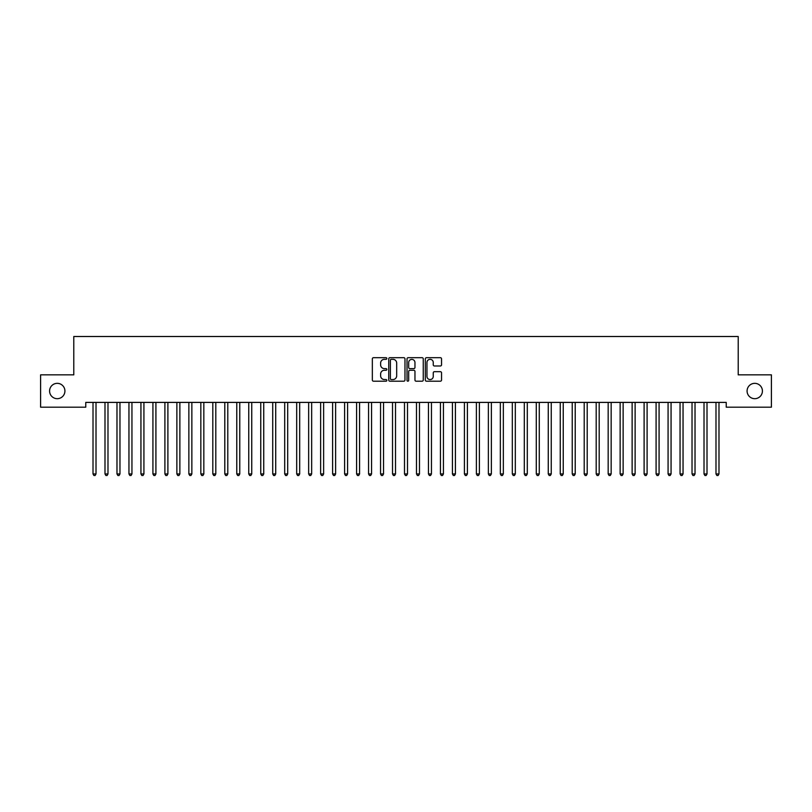 <?xml version="1.0" encoding="UTF-8"?>
<svg xmlns="http://www.w3.org/2000/svg" width="812" height="812" viewBox="0 0 812 812"><rect width="100%" height="100%" fill="white"/><g stroke="black" fill="none" stroke-linecap="round" stroke-linejoin="round"><path stroke-width="1.22" d="M386.837 358.508A0.822 0.822 0 0 0 386.004 357.686L373.51 357.686A1.177 1.177 0 0 0 372.343 358.863L372.343 380.036A1.177 1.177 0 0 0 373.51 381.204L386.004 381.204A0.822 0.822 0 0 0 386.837 380.381A0.822 0.822 0 0 0 386.004 379.559L384.391 379.559A3.766 3.766 0 0 1 380.625 375.794L380.625 374.038A3.766 3.766 0 0 1 384.391 370.272L386.004 370.272A0.822 0.822 0 0 0 386.837 369.45A0.822 0.822 0 0 0 386.004 368.628L384.391 368.628A3.766 3.766 0 0 1 380.625 364.862L380.625 363.096A3.766 3.766 0 0 1 384.391 359.33L386.004 359.33A0.822 0.822 0 0 0 386.837 358.508M747.081 391.008A7.663 7.663 0 0 0 754.744 398.682A7.663 7.663 0 0 0 762.417 391.008A7.663 7.663 0 0 0 754.744 383.345A7.663 7.663 0 0 0 747.081 391.008M49.583 391.008A7.663 7.663 0 0 0 57.256 398.682A7.663 7.663 0 0 0 64.919 391.008A7.663 7.663 0 0 0 57.256 383.345A7.663 7.663 0 0 0 49.583 391.008M440.368 365.979A1.177 1.177 0 0 0 441.545 364.801L441.545 358.863A1.177 1.177 0 0 0 440.368 357.686L426.493 357.686A1.177 1.177 0 0 0 425.315 358.863L425.315 380.036A1.177 1.177 0 0 0 426.493 381.204L440.368 381.204A1.177 1.177 0 0 0 441.545 380.036L441.545 372.86A1.177 1.177 0 0 0 440.368 371.683L434.43 371.683A1.177 1.177 0 0 0 433.253 372.86L433.253 376.413A3.146 3.146 0 0 1 430.106 379.559A3.146 3.146 0 0 1 426.96 376.413L426.96 362.477A3.146 3.146 0 0 1 430.106 359.33A3.146 3.146 0 0 1 433.253 362.477L433.253 364.801A1.177 1.177 0 0 0 434.43 365.979L440.368 365.979M726.232 402.397L85.767 402.397L85.767 407.188L40.6 407.188L40.6 374.839L73.79 374.839L73.79 336.503L738.209 336.503L738.209 374.839L771.4 374.839L771.4 407.188L726.232 407.188L726.232 402.397M404.975 358.863A1.177 1.177 0 0 0 403.797 357.686L389.922 357.686A1.177 1.177 0 0 0 388.745 358.863L388.745 380.036A1.177 1.177 0 0 0 389.922 381.204L403.797 381.204A1.177 1.177 0 0 0 404.975 380.036L404.975 358.863M408.203 357.686L422.078 357.686A1.177 1.177 0 0 1 423.255 358.863L423.255 380.036A1.177 1.177 0 0 1 422.078 381.204L416.14 381.204A1.177 1.177 0 0 1 414.962 380.036L414.962 371.449A1.177 1.177 0 0 0 413.795 370.272L409.847 370.272A1.177 1.177 0 0 0 408.68 371.449L408.68 380.381A0.822 0.822 0 0 1 407.847 381.204A0.822 0.822 0 0 1 407.025 380.381L407.025 358.863A1.177 1.177 0 0 1 408.203 357.686M391.211 359.33A0.822 0.822 0 0 0 390.389 360.163L390.389 378.737A0.822 0.822 0 0 0 391.211 379.559L392.917 379.559A3.766 3.766 0 0 0 396.682 375.794L396.682 363.096A3.766 3.766 0 0 0 392.917 359.33L391.211 359.33M414.962 362.538A3.146 3.146 0 0 0 411.816 359.391A3.146 3.146 0 0 0 408.68 362.538L408.68 367.45A1.177 1.177 0 0 0 409.847 368.628L413.795 368.628A1.177 1.177 0 0 0 414.962 367.45L414.962 362.538M92.852 402.397L92.923 402.569A1.198 1.198 -179.4 0 1 93.015 403.016L93.015 473.944L96.009 473.944L96.009 403.016A1.198 1.198 -179.4 0 1 96.1 402.569L96.171 402.397M96.009 473.944L95.105 475.497L93.908 475.497L93.015 473.944M104.839 402.397L104.91 402.569A1.198 1.198 -179.4 0 1 104.992 403.016L104.992 473.944L107.986 473.944L107.986 403.016A1.198 1.198 -179.4 0 1 108.077 402.569L108.148 402.397M107.986 473.944L107.093 475.497L105.895 475.497L104.992 473.944M116.816 402.397L116.887 402.569A1.198 1.198 -179.4 0 1 116.979 403.016L116.979 473.944L119.973 473.944L119.973 403.016A1.198 1.198 -179.4 0 1 120.054 402.569L120.125 402.397M119.973 473.944L119.07 475.497L117.872 475.497L116.979 473.944M128.793 402.397L128.864 402.569A1.198 1.198 -179.4 0 1 128.956 403.016L128.956 473.944L131.95 473.944L131.95 403.016A1.198 1.198 -179.4 0 1 132.041 402.569L132.112 402.397M131.95 473.944L131.047 475.497L129.849 475.497L128.956 473.944M140.78 402.397L140.852 402.569A1.198 1.198 -179.4 0 1 140.933 403.016L140.933 473.944L143.927 473.944L143.927 403.016A1.198 1.198 -179.4 0 1 144.018 402.569L144.089 402.397M143.927 473.944L143.034 475.497L141.836 475.497L140.933 473.944M152.757 402.397L152.829 402.569A1.198 1.198 -179.4 0 1 152.92 403.016L152.92 473.944L155.914 473.944L155.914 403.016A1.198 1.198 -179.4 0 1 155.995 402.569L156.066 402.397M155.914 473.944L155.011 475.497L153.813 475.497L152.92 473.944M164.734 402.397L164.806 402.569A1.198 1.198 -179.4 0 1 164.897 403.016L164.897 473.944L167.891 473.944L167.891 403.016A1.198 1.198 -179.4 0 1 167.982 402.569L168.043 402.397M167.891 473.944L166.988 475.497L165.79 475.497L164.897 473.944M176.722 402.397L176.793 402.569A1.198 1.198 -179.4 0 1 176.874 403.016L176.874 473.944L179.868 473.944L179.868 403.016A1.198 1.198 -179.4 0 1 179.959 402.569L180.031 402.397M179.868 473.944L178.975 475.497L177.777 475.497L176.874 473.944M188.699 402.397L188.77 402.569A1.198 1.198 -179.4 0 1 188.861 403.016L188.861 473.944L191.855 473.944L191.855 403.016A1.198 1.198 -179.4 0 1 191.936 402.569L192.008 402.397M191.855 473.944L190.952 475.497L189.754 475.497L188.861 473.944M200.676 402.397L200.747 402.569A1.198 1.198 -179.4 0 1 200.838 403.016L200.838 473.944L203.832 473.944L203.832 403.016A1.198 1.198 -179.4 0 1 203.924 402.569L203.985 402.397M203.832 473.944L202.929 475.497L201.731 475.497L200.838 473.944M212.663 402.397L212.734 402.569A1.198 1.198 -179.4 0 1 212.815 403.016L212.815 473.944L215.809 473.944L215.809 403.016A1.198 1.198 -179.4 0 1 215.901 402.569L215.972 402.397M215.809 473.944L214.916 475.497L213.718 475.497L212.815 473.944M224.64 402.397L224.711 402.569A1.198 1.198 -179.4 0 1 224.802 403.016L224.802 473.944L227.796 473.944L227.796 403.016A1.198 1.198 -179.4 0 1 227.878 402.569L227.949 402.397M227.796 473.944L226.893 475.497L225.695 475.497L224.802 473.944M236.617 402.397L236.688 402.569A1.198 1.198 -179.4 0 1 236.779 403.016L236.779 473.944L239.773 473.944L239.773 403.016A1.198 1.198 -179.4 0 1 239.855 402.569L239.926 402.397M239.773 473.944L238.87 475.497L237.672 475.497L236.779 473.944M248.604 402.397L248.675 402.569A1.198 1.198 -179.4 0 1 248.756 403.016L248.756 473.944L251.75 473.944L251.75 403.016A1.198 1.198 -179.4 0 1 251.842 402.569L251.913 402.397M251.75 473.944L250.857 475.497L249.66 475.497L248.756 473.944M260.581 402.397L260.652 402.569A1.198 1.198 -179.4 0 1 260.743 403.016L260.743 473.944L263.738 473.944L263.738 403.016A1.198 1.198 -179.4 0 1 263.819 402.569L263.89 402.397M263.738 473.944L262.834 475.497L261.637 475.497L260.743 473.944M272.558 402.397L272.629 402.569A1.198 1.198 -179.4 0 1 272.72 403.016L272.72 473.944L275.715 473.944L275.715 403.016A1.198 1.198 -179.4 0 1 275.796 402.569L275.867 402.397M275.715 473.944L274.811 475.497L273.614 475.497L272.72 473.944M284.545 402.397L284.616 402.569A1.198 1.198 -179.4 0 1 284.697 403.016L284.697 473.944L287.692 473.944L287.692 403.016A1.198 1.198 -179.4 0 1 287.783 402.569L287.854 402.397M287.692 473.944L286.798 475.497L285.601 475.497L284.697 473.944M296.522 402.397L296.593 402.569A1.198 1.198 -179.4 0 1 296.684 403.016L296.684 473.944L299.679 473.944L299.679 403.016A1.198 1.198 -179.4 0 1 299.76 402.569L299.831 402.397M299.679 473.944L298.775 475.497L297.578 475.497L296.684 473.944M308.499 402.397L308.57 402.569A1.198 1.198 -179.4 0 1 308.661 403.016L308.661 473.944L311.656 473.944L311.656 403.016A1.198 1.198 -179.4 0 1 311.737 402.569L311.808 402.397M311.656 473.944L310.752 475.497L309.555 475.497L308.661 473.944M320.486 402.397L320.557 402.569A1.198 1.198 -179.4 0 1 320.638 403.016L320.638 473.944L323.633 473.944L323.633 403.016A1.198 1.198 -179.4 0 1 323.724 402.569L323.795 402.397M323.633 473.944L322.74 475.497L321.542 475.497L320.638 473.944M332.463 402.397L332.534 402.569A1.198 1.198 -179.4 0 1 332.615 403.016L332.615 473.944L335.62 473.944L335.62 403.016A1.198 1.198 -179.4 0 1 335.701 402.569L335.772 402.397M335.62 473.944L334.717 475.497L333.519 475.497L332.615 473.944M344.44 402.397L344.511 402.569A1.198 1.198 -179.4 0 1 344.603 403.016L344.603 473.944L347.597 473.944L347.597 403.016A1.198 1.198 -179.4 0 1 347.678 402.569L347.749 402.397M347.597 473.944L346.694 475.497L345.496 475.497L344.603 473.944M356.427 402.397L356.498 402.569A1.198 1.198 -179.4 0 1 356.58 403.016L356.58 473.944L359.574 473.944L359.574 403.016A1.198 1.198 -179.4 0 1 359.665 402.569L359.736 402.397M359.574 473.944L358.681 475.497L357.483 475.497L356.58 473.944M368.404 402.397L368.475 402.569A1.198 1.198 -179.4 0 1 368.557 403.016L368.557 473.944L371.561 473.944L371.561 403.016A1.198 1.198 -179.4 0 1 371.642 402.569L371.713 402.397M371.561 473.944L370.658 475.497L369.46 475.497L368.557 473.944M380.381 402.397L380.452 402.569A1.198 1.198 -179.4 0 1 380.544 403.016L380.544 473.944L383.538 473.944L383.538 403.016A1.198 1.198 -179.4 0 1 383.619 402.569L383.69 402.397M383.538 473.944L382.635 475.497L381.437 475.497L380.544 473.944M392.369 402.397L392.44 402.569A1.198 1.198 -179.4 0 1 392.521 403.016L392.521 473.944L395.515 473.944L395.515 403.016A1.198 1.198 -179.4 0 1 395.606 402.569L395.677 402.397M395.515 473.944L394.622 475.497L393.424 475.497L392.521 473.944M404.346 402.397L404.417 402.569A1.198 1.198 -179.4 0 1 404.498 403.016L404.498 473.944L407.502 473.944L407.502 403.016A1.198 1.198 -179.4 0 1 407.583 402.569L407.654 402.397M407.502 473.944L406.599 475.497L405.401 475.497L404.498 473.944M416.323 402.397L416.394 402.569A1.198 1.198 -179.4 0 1 416.485 403.016L416.485 473.944L419.479 473.944L419.479 403.016A1.198 1.198 -179.4 0 1 419.56 402.569L419.631 402.397M419.479 473.944L418.576 475.497L417.378 475.497L416.485 473.944M428.31 402.397L428.381 402.569A1.198 1.198 -179.4 0 1 428.462 403.016L428.462 473.944L431.456 473.944L431.456 403.016A1.198 1.198 -179.4 0 1 431.548 402.569L431.619 402.397M431.456 473.944L430.563 475.497L429.365 475.497L428.462 473.944M440.287 402.397L440.358 402.569A1.198 1.198 -179.4 0 1 440.439 403.016L440.439 473.944L443.443 473.944L443.443 403.016A1.198 1.198 -179.4 0 1 443.525 402.569L443.596 402.397M443.443 473.944L442.54 475.497L441.342 475.497L440.439 473.944M452.264 402.397L452.335 402.569A1.198 1.198 -179.4 0 1 452.426 403.016L452.426 473.944L455.42 473.944L455.42 403.016A1.198 1.198 -179.4 0 1 455.502 402.569L455.573 402.397M455.42 473.944L454.517 475.497L453.319 475.497L452.426 473.944M464.251 402.397L464.322 402.569A1.198 1.198 -179.4 0 1 464.403 403.016L464.403 473.944L467.397 473.944L467.397 403.016A1.198 1.198 -179.4 0 1 467.489 402.569L467.56 402.397M467.397 473.944L466.504 475.497L465.306 475.497L464.403 473.944M476.228 402.397L476.299 402.569A1.198 1.198 -179.4 0 1 476.38 403.016L476.38 473.944L479.384 473.944L479.384 403.016A1.198 1.198 -179.4 0 1 479.466 402.569L479.537 402.397M479.384 473.944L478.481 475.497L477.283 475.497L476.38 473.944M488.205 402.397L488.276 402.569A1.198 1.198 -179.4 0 1 488.367 403.016L488.367 473.944L491.361 473.944L491.361 403.016A1.198 1.198 -179.4 0 1 491.443 402.569L491.514 402.397M491.361 473.944L490.458 475.497L489.26 475.497L488.367 473.944M500.192 402.397L500.263 402.569A1.198 1.198 -179.4 0 1 500.344 403.016L500.344 473.944L503.338 473.944L503.338 403.016A1.198 1.198 -179.4 0 1 503.43 402.569L503.501 402.397M503.338 473.944L502.445 475.497L501.248 475.497L500.344 473.944M512.169 402.397L512.24 402.569A1.198 1.198 -179.4 0 1 512.321 403.016L512.321 473.944L515.315 473.944L515.315 403.016A1.198 1.198 -179.4 0 1 515.407 402.569L515.478 402.397M515.315 473.944L514.422 475.497L513.225 475.497L512.321 473.944M524.146 402.397L524.217 402.569A1.198 1.198 -179.4 0 1 524.308 403.016L524.308 473.944L527.303 473.944L527.303 403.016A1.198 1.198 -179.4 0 1 527.384 402.569L527.455 402.397M527.303 473.944L526.399 475.497L525.202 475.497L524.308 473.944M536.133 402.397L536.204 402.569A1.198 1.198 -179.4 0 1 536.285 403.016L536.285 473.944L539.28 473.944L539.28 403.016A1.198 1.198 -179.4 0 1 539.371 402.569L539.442 402.397M539.28 473.944L538.386 475.497L537.189 475.497L536.285 473.944M548.11 402.397L548.181 402.569A1.198 1.198 -179.4 0 1 548.262 403.016L548.262 473.944L551.257 473.944L551.257 403.016A1.198 1.198 -179.4 0 1 551.348 402.569L551.419 402.397M551.257 473.944L550.363 475.497L549.166 475.497L548.262 473.944M560.087 402.397L560.158 402.569A1.198 1.198 -179.4 0 1 560.25 403.016L560.25 473.944L563.244 473.944L563.244 403.016A1.198 1.198 -179.4 0 1 563.325 402.569L563.396 402.397M563.244 473.944L562.34 475.497L561.143 475.497L560.25 473.944M572.074 402.397L572.145 402.569A1.198 1.198 -179.4 0 1 572.227 403.016L572.227 473.944L575.221 473.944L575.221 403.016A1.198 1.198 -179.4 0 1 575.312 402.569L575.383 402.397M575.221 473.944L574.328 475.497L573.13 475.497L572.227 473.944M584.051 402.397L584.122 402.569A1.198 1.198 -179.4 0 1 584.204 403.016L584.204 473.944L587.198 473.944L587.198 403.016A1.198 1.198 -179.4 0 1 587.289 402.569L587.36 402.397M587.198 473.944L586.305 475.497L585.107 475.497L584.204 473.944M596.028 402.397L596.099 402.569A1.198 1.198 -179.4 0 1 596.191 403.016L596.191 473.944L599.185 473.944L599.185 403.016A1.198 1.198 -179.4 0 1 599.266 402.569L599.337 402.397M599.185 473.944L598.282 475.497L597.084 475.497L596.191 473.944M608.015 402.397L608.076 402.569A1.198 1.198 -179.4 0 1 608.168 403.016L608.168 473.944L611.162 473.944L611.162 403.016A1.198 1.198 -179.4 0 1 611.253 402.569L611.324 402.397M611.162 473.944L610.269 475.497L609.071 475.497L608.168 473.944M619.992 402.397L620.063 402.569A1.198 1.198 -179.4 0 1 620.145 403.016L620.145 473.944L623.139 473.944L623.139 403.016A1.198 1.198 -179.4 0 1 623.23 402.569L623.301 402.397M623.139 473.944L622.246 475.497L621.048 475.497L620.145 473.944M631.969 402.397L632.04 402.569A1.198 1.198 -179.4 0 1 632.132 403.016L632.132 473.944L635.126 473.944L635.126 403.016A1.198 1.198 -179.4 0 1 635.207 402.569L635.278 402.397M635.126 473.944L634.223 475.497L633.025 475.497L632.132 473.944M643.957 402.397L644.017 402.569A1.198 1.198 -179.4 0 1 644.109 403.016L644.109 473.944L647.103 473.944L647.103 403.016A1.198 1.198 -179.4 0 1 647.194 402.569L647.265 402.397M647.103 473.944L646.21 475.497L645.012 475.497L644.109 473.944M655.934 402.397L656.005 402.569A1.198 1.198 -179.4 0 1 656.086 403.016L656.086 473.944L659.08 473.944L659.08 403.016A1.198 1.198 -179.4 0 1 659.171 402.569L659.242 402.397M659.08 473.944L658.187 475.497L656.989 475.497L656.086 473.944M667.911 402.397L667.982 402.569A1.198 1.198 -179.4 0 1 668.073 403.016L668.073 473.944L671.067 473.944L671.067 403.016A1.198 1.198 -179.4 0 1 671.148 402.569L671.219 402.397M671.067 473.944L670.164 475.497L668.966 475.497L668.073 473.944M679.888 402.397L679.959 402.569A1.198 1.198 -179.4 0 1 680.05 403.016L680.05 473.944L683.044 473.944L683.044 403.016A1.198 1.198 -179.4 0 1 683.136 402.569L683.207 402.397M683.044 473.944L682.151 475.497L680.953 475.497L680.05 473.944M691.875 402.397L691.946 402.569A1.198 1.198 -179.4 0 1 692.027 403.016L692.027 473.944L695.021 473.944L695.021 403.016A1.198 1.198 -179.4 0 1 695.113 402.569L695.184 402.397M695.021 473.944L694.128 475.497L692.93 475.497L692.027 473.944M703.852 402.397L703.923 402.569A1.198 1.198 -179.4 0 1 704.014 403.016L704.014 473.944L707.008 473.944L707.008 403.016A1.198 1.198 -179.4 0 1 707.09 402.569L707.161 402.397M707.008 473.944L706.105 475.497L704.907 475.497L704.014 473.944M715.829 402.397L715.9 402.569A1.198 1.198 -179.4 0 1 715.991 403.016L715.991 473.944L718.985 473.944L718.985 403.016A1.198 1.198 -179.4 0 1 719.077 402.569L719.148 402.397M718.985 473.944L718.092 475.497L716.894 475.497L715.991 473.944"/></g></svg>
